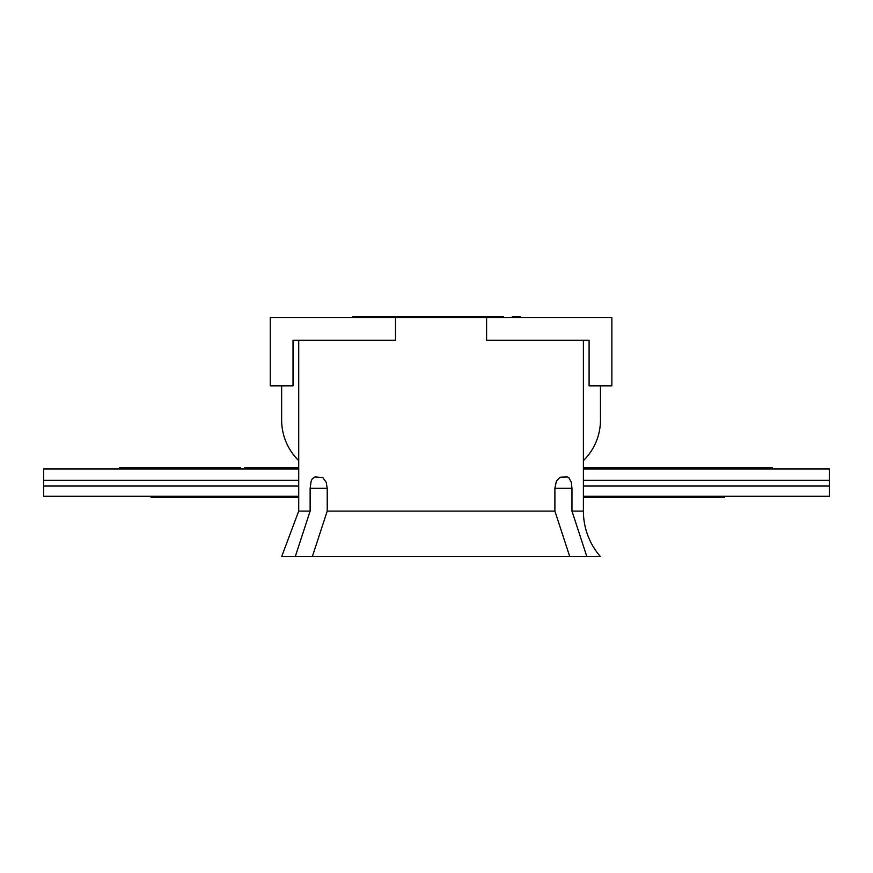 <?xml version="1.0" encoding="UTF-8"?>
<svg xmlns="http://www.w3.org/2000/svg" width="873" height="873" viewBox="0 0 873 873"><rect width="100%" height="100%" fill="white"/><g stroke="black" fill="none" stroke-linecap="round" stroke-linejoin="round"><path stroke-width="1.31" d="M298.719 496.279L43.65 496.279L43.65 480.336L298.719 480.336L43.65 480.336L43.65 468.954L298.719 468.954M583.393 468.954L829.35 468.954L829.35 486.032L583.393 486.032L829.35 486.032L829.35 496.279L583.393 496.279M583.393 480.336L829.35 480.336L583.393 480.336M240.675 468.954L240.675 467.819L237.751 467.819L237.751 468.954M237.751 467.819L123.879 467.819L123.879 468.954M123.879 467.819L120.965 467.819L120.965 468.954M120.965 467.819L119.503 467.819L119.503 468.954M772.419 468.954L772.419 467.819L723.095 467.819L723.095 468.954M723.095 467.819L658.548 467.819L658.548 468.954M43.65 486.032L298.719 486.032L43.65 486.032M151.094 496.279L151.094 497.424L227.34 497.424L227.34 496.279M227.34 497.424L228.977 497.424L228.977 496.279M211.593 497.424L211.593 496.279M167.998 497.424L167.998 496.279M228.977 497.424L230.243 497.424L230.243 496.279M230.243 497.424L298.719 497.424M583.393 497.424L724.503 497.424L724.503 496.279M654.466 497.424L654.466 496.279M653.179 497.424L653.179 496.279M586.863 556.636L571.968 511.087L583.393 511.087A69.273 69.273 0 0 0 600.471 556.636L312.327 556.636L327.222 511.087L327.222 488.313L310.133 488.313L310.133 511.087L295.249 556.636L312.327 556.636M295.249 556.636L281.641 556.636L298.719 511.087L298.719 340.284M310.133 488.313L311.137 481.23L312.327 478.688L315.044 476.92L322.792 477.564L326.186 482.278L327.222 488.313M554.89 488.313L556.363 481.23L559.997 477.215L567.068 476.92L568.781 477.564L571.28 482.278L571.968 488.313L554.89 488.313L554.89 511.087L569.774 556.636M571.968 511.087L571.968 488.313M583.393 511.087L583.393 340.284M486.599 340.284L589.089 340.284L589.089 385.833L611.864 385.833L611.864 317.51L486.599 317.51L486.599 340.284M395.502 317.51L270.248 317.51L270.248 385.833L293.022 385.833L293.022 340.284L395.502 340.284L395.502 317.51L486.599 317.51M298.719 460.649A56.931 56.931 0 0 1 281.641 419.989L281.641 385.833M583.393 460.649A56.931 56.931 0 0 0 600.471 419.989L600.471 385.833M497.894 317.51L497.894 316.364L503.241 316.364L503.241 317.51M497.894 316.364L481.056 316.364L481.056 317.51M481.056 316.364L447.183 316.364L447.183 317.51M447.183 316.364L443.68 316.364L443.68 317.51M390.722 316.364L385.288 316.364L385.288 317.51M443.68 316.364L389.958 316.364L389.958 317.51M416.563 316.364L416.563 317.51M512.298 317.51L512.298 316.364L520.472 316.364L520.472 317.51M450.326 316.364L450.326 317.51M385.288 316.364L352.878 316.364L352.878 317.51M354.045 316.364L354.045 317.51M363.484 316.364L363.484 317.51M246.404 468.954L246.404 467.819L244.746 467.819L298.719 467.819M583.393 467.819L658.548 467.819M616.229 467.819L616.229 468.954M298.719 511.087L310.133 511.087M327.222 511.087L554.89 511.087M471.071 316.364L471.071 317.51M251.599 467.819L251.599 468.954M215.336 496.279L215.336 497.424M244.746 467.819L244.746 468.954"/></g></svg>
